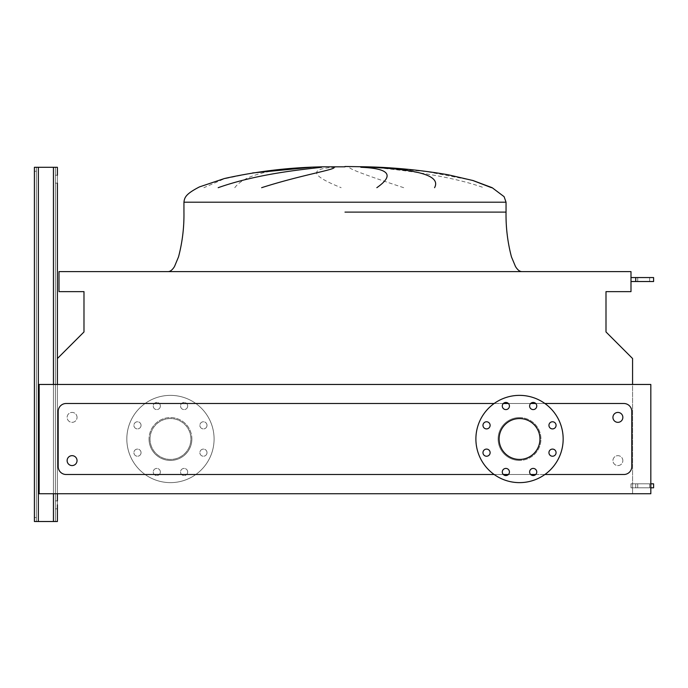 <?xml version="1.0" encoding="UTF-8"?>
<svg xmlns="http://www.w3.org/2000/svg" width="688" height="688" viewBox="0 0 688 688"><rect width="100%" height="100%" fill="white"/><g stroke="black" fill="none" stroke-linecap="round" stroke-linejoin="round"><path stroke-width="0.52" stroke-dasharray="3.44 2.58" d="M57.405 183.154L55.427 183.154L57.405 183.154L57.405 175.216L57.405 183.154L57.405 175.216L57.405 183.154L57.405 175.216L55.427 175.216L55.427 183.154L55.427 175.216L55.427 183.154L55.427 175.216L57.405 175.216M57.405 508.819L55.427 508.819L57.405 508.819L57.405 500.881L57.405 508.819L57.405 500.881L57.405 508.819L57.405 500.881L55.427 500.881L55.427 508.819L55.427 500.881L55.427 508.819L55.427 500.881L57.405 500.881M53.44 521.513L53.44 167.287L53.44 521.513L53.44 167.287L53.44 521.513L53.44 167.287L53.44 521.513L34.4 521.513L53.44 521.513L53.44 167.287L38.365 167.287L55.427 167.287L55.427 521.513L55.427 167.287L38.365 167.287L55.427 167.287L55.427 521.513L38.365 521.513L55.427 521.513L55.427 167.287L53.44 167.287L57.405 167.287L53.44 167.287L57.405 167.287L57.405 521.513L36.387 521.513L36.387 167.287L34.4 167.287L36.387 167.287L36.387 171.252L36.387 167.287L34.4 167.287L53.44 167.287L34.4 167.287L34.4 171.252L34.4 167.287L36.387 167.287L36.387 171.252L34.4 171.252L36.387 171.252L34.4 171.252L36.387 171.252L36.387 521.513L36.387 167.287L34.4 167.287L34.4 521.513L38.365 521.513L34.4 521.513L34.4 171.252M57.405 493.743L57.405 358.534L57.405 384.463L632.573 384.463L632.573 358.534L605.999 331.96L605.999 291.635L630.991 291.635L630.991 271.605L58.996 271.605L58.996 291.635L83.988 291.635L83.988 331.96L57.405 358.534L57.405 493.743L57.405 384.463L57.405 493.743L39.156 493.743L57.405 493.743L57.405 384.463L39.156 384.463L39.156 493.743L650.822 493.743L632.573 493.743L650.822 493.743L650.822 384.463L632.573 384.463L632.573 493.743L632.573 384.463L39.156 384.463L39.156 493.743L39.156 384.463L650.822 384.463L650.822 493.743L650.822 384.463L632.573 384.463M34.4 517.539L36.387 517.539L34.4 517.539L36.387 517.539L34.4 517.539L34.4 521.513L36.387 521.513L36.387 167.287L36.387 521.513L38.365 521.513L34.4 521.513L34.4 167.287L34.4 521.513L36.387 521.513L36.387 167.287L53.44 167.287M650.822 483.827L630.991 483.827L653.6 483.827L637.733 483.827L653.6 483.827L653.6 487.792L635.746 487.792L650.822 487.792M635.746 483.827L635.746 487.792L630.991 487.792L643.684 487.792L635.746 487.792L635.746 483.827L635.746 487.792L635.746 483.827L630.991 483.827L630.991 487.792L630.991 483.827L635.746 483.827M643.684 487.792L649.635 487.792L643.684 487.792M630.991 483.827L630.991 487.792L630.991 483.827M630.991 277.556L653.6 277.556L637.733 277.556L653.6 277.556L653.6 281.521L630.991 281.521L635.746 281.521L630.991 281.521L630.991 277.556L630.991 281.521L630.991 277.556L635.746 277.556L635.746 281.521L653.6 281.521L635.746 281.521L635.746 277.556L630.991 277.556L630.991 281.521M643.684 281.521L649.635 281.521L643.684 281.521M635.746 277.556L635.746 281.521M344.989 271.605L521.908 271.605L344.989 271.605M234.78 187.686C243.982 175.191 270.616 168.388 314.674 167.279M252.582 172.955L224.021 178.906L203.889 187.686M335.133 167.279C308.594 168.672 310.606 175.474 341.145 187.686M77.039 417.384A4.962 4.962 0 0 0 72.085 412.422A4.962 4.962 0 0 0 67.123 417.384A4.962 4.962 0 0 0 72.085 422.346A4.962 4.962 0 0 0 77.039 417.384A4.962 4.962 0 0 0 72.085 412.422A4.962 4.962 0 0 0 67.123 417.384A4.962 4.962 0 0 0 72.085 422.346A4.962 4.962 0 0 0 77.039 417.384M622.855 460.625A4.962 4.962 0 0 0 617.901 455.662A4.962 4.962 0 0 0 612.939 460.625A4.962 4.962 0 0 0 617.901 465.578A4.962 4.962 0 0 0 622.855 460.625A4.962 4.962 0 0 0 617.901 455.662A4.962 4.962 0 0 0 612.939 460.625A4.962 4.962 0 0 0 617.901 465.578A4.962 4.962 0 0 0 622.855 460.625M77.039 460.625A4.962 4.962 0 0 0 72.085 455.662A4.962 4.962 0 0 0 67.123 460.625A4.962 4.962 0 0 0 72.085 465.578A4.962 4.962 0 0 0 77.039 460.625M612.939 417.384A4.962 4.962 0 0 1 617.901 412.422A4.962 4.962 0 0 1 622.855 417.384A4.962 4.962 0 0 1 617.901 422.346A4.962 4.962 0 0 1 612.939 417.384M207.011 425.339A3.569 3.569 0 0 1 203.442 428.908A3.569 3.569 0 0 1 199.873 425.339A3.569 3.569 0 0 1 203.442 421.77A3.569 3.569 0 0 1 207.011 425.339A3.569 3.569 0 0 1 203.442 428.908A3.569 3.569 0 0 1 199.873 425.339A3.569 3.569 0 0 1 203.442 421.77A3.569 3.569 0 0 1 207.011 425.339M207.011 452.661A3.569 3.569 0 0 1 203.442 456.23A3.569 3.569 0 0 1 199.873 452.661A3.569 3.569 0 0 1 203.442 449.092A3.569 3.569 0 0 1 207.011 452.661A3.569 3.569 0 0 1 203.442 456.23A3.569 3.569 0 0 1 199.873 452.661A3.569 3.569 0 0 1 203.442 449.092A3.569 3.569 0 0 1 207.011 452.661M187.686 471.985A3.569 3.569 0 0 1 184.117 475.554A3.569 3.569 0 0 1 180.548 471.985A3.569 3.569 0 0 1 184.117 468.416A3.569 3.569 0 0 1 187.686 471.985A3.569 3.569 0 0 1 184.117 475.554A3.569 3.569 0 0 1 180.548 471.985A3.569 3.569 0 0 1 184.117 468.416A3.569 3.569 0 0 1 187.686 471.985M160.364 471.985A3.569 3.569 0 0 1 156.795 475.554A3.569 3.569 0 0 1 153.226 471.985A3.569 3.569 0 0 1 156.795 468.416A3.569 3.569 0 0 1 160.364 471.985A3.569 3.569 0 0 1 156.795 475.554A3.569 3.569 0 0 1 153.226 471.985A3.569 3.569 0 0 1 156.795 468.416A3.569 3.569 0 0 1 160.364 471.985M141.049 452.661A3.569 3.569 0 0 1 137.471 456.23A3.569 3.569 0 0 1 133.902 452.661A3.569 3.569 0 0 1 137.471 449.092A3.569 3.569 0 0 1 141.049 452.661A3.569 3.569 0 0 1 137.471 456.23A3.569 3.569 0 0 1 133.902 452.661A3.569 3.569 0 0 1 137.471 449.092A3.569 3.569 0 0 1 141.049 452.661M141.049 425.339A3.569 3.569 0 0 1 137.471 428.908A3.569 3.569 0 0 1 133.902 425.339A3.569 3.569 0 0 1 137.471 421.77A3.569 3.569 0 0 1 141.049 425.339A3.569 3.569 0 0 1 137.471 428.908A3.569 3.569 0 0 1 133.902 425.339A3.569 3.569 0 0 1 137.471 421.77A3.569 3.569 0 0 1 141.049 425.339M160.364 406.023A3.569 3.569 0 0 1 156.795 409.592A3.569 3.569 0 0 1 153.226 406.023A3.569 3.569 0 0 1 156.795 402.446A3.569 3.569 0 0 1 160.364 406.023A3.569 3.569 0 0 1 156.795 409.592A3.569 3.569 0 0 1 153.226 406.023A3.569 3.569 0 0 1 156.795 402.446A3.569 3.569 0 0 1 160.364 406.023M187.686 406.023A3.569 3.569 0 0 1 184.117 409.592A3.569 3.569 0 0 1 180.548 406.023A3.569 3.569 0 0 1 184.117 402.446A3.569 3.569 0 0 1 187.686 406.023A3.569 3.569 0 0 1 184.117 409.592A3.569 3.569 0 0 1 180.548 406.023A3.569 3.569 0 0 1 184.117 402.446A3.569 3.569 0 0 1 187.686 406.023M214.088 439.004A43.636 43.636 0 0 0 170.461 395.368A43.636 43.636 0 0 0 126.824 439.004A43.636 43.636 0 0 0 170.461 482.632A43.636 43.636 0 0 0 214.088 439.004A43.636 43.636 0 0 0 170.461 395.368A43.636 43.636 0 0 0 126.824 439.004A43.636 43.636 0 0 0 170.461 482.632A43.636 43.636 0 0 0 214.088 439.004M191.875 439.004A21.423 21.423 0 0 0 170.461 417.582A21.423 21.423 0 0 0 149.038 439.004A21.423 21.423 0 0 1 170.461 417.582A21.423 21.423 0 0 1 191.875 439.004A21.423 21.423 0 0 1 170.461 460.418A21.423 21.423 0 0 1 149.038 439.004A21.423 21.423 0 0 0 170.461 460.418A21.423 21.423 0 0 0 191.875 439.004M150.027 439.004A20.425 20.425 0 0 0 170.461 459.429A20.425 20.425 0 0 0 190.886 439.004A20.425 20.425 0 0 0 170.461 418.571A20.425 20.425 0 0 0 150.027 439.004A20.425 20.425 0 0 0 170.461 459.429A20.425 20.425 0 0 0 190.886 439.004A20.425 20.425 0 0 0 170.461 418.571A20.425 20.425 0 0 0 150.027 439.004M556.076 452.661A3.569 3.569 0 0 1 552.507 456.23A3.569 3.569 0 0 1 548.938 452.661A3.569 3.569 0 0 1 552.507 449.092A3.569 3.569 0 0 1 556.076 452.661M556.076 425.339A3.569 3.569 0 0 1 552.507 428.908A3.569 3.569 0 0 1 548.938 425.339A3.569 3.569 0 0 1 552.507 421.77A3.569 3.569 0 0 1 556.076 425.339M536.76 406.023A3.569 3.569 0 0 1 533.191 409.592A3.569 3.569 0 0 1 529.614 406.023A3.569 3.569 0 0 1 533.191 402.446A3.569 3.569 0 0 1 536.76 406.023M509.438 406.023A3.569 3.569 0 0 1 505.861 409.592A3.569 3.569 0 0 1 502.292 406.023A3.569 3.569 0 0 1 505.861 402.446A3.569 3.569 0 0 1 509.438 406.023M490.114 425.339A3.569 3.569 0 0 1 486.545 428.908A3.569 3.569 0 0 1 482.976 425.339A3.569 3.569 0 0 1 486.545 421.77A3.569 3.569 0 0 1 490.114 425.339M490.114 452.661A3.569 3.569 0 0 1 486.545 456.23A3.569 3.569 0 0 1 482.976 452.661A3.569 3.569 0 0 1 486.545 449.092A3.569 3.569 0 0 1 490.114 452.661M509.438 471.985A3.569 3.569 0 0 1 505.861 475.554A3.569 3.569 0 0 1 502.292 471.985A3.569 3.569 0 0 1 505.861 468.416A3.569 3.569 0 0 1 509.438 471.985M536.76 471.985A3.569 3.569 0 0 1 533.191 475.554A3.569 3.569 0 0 1 529.614 471.985A3.569 3.569 0 0 1 533.191 468.416A3.569 3.569 0 0 1 536.76 471.985M519.526 395.368A43.636 43.636 0 0 1 563.162 439.004A43.636 43.636 0 0 1 519.526 482.632A43.636 43.636 0 0 1 475.89 439.004A43.636 43.636 0 0 1 519.526 395.368M519.526 459.429A20.425 20.425 0 0 1 499.101 439.004A20.425 20.425 0 0 1 519.526 418.571A20.425 20.425 0 0 1 539.951 439.004A20.425 20.425 0 0 1 519.526 459.429M519.526 417.582A21.423 21.423 0 0 1 540.949 439.004A21.423 21.423 0 0 1 519.526 460.418A21.423 21.423 0 0 0 540.949 439.004A21.423 21.423 0 0 0 519.526 417.582A21.423 21.423 0 0 0 498.103 439.004A21.423 21.423 0 0 0 519.526 460.418A21.423 21.423 0 0 1 498.103 439.004A21.423 21.423 0 0 1 519.526 417.582M544.896 403.503L535.72 403.503M530.654 403.503L508.398 403.503M503.332 403.503L494.156 403.503M494.156 474.505L503.332 474.505M508.398 474.505L530.654 474.505M535.72 474.505L544.896 474.505M403.684 187.686C365.663 175.191 347.664 168.388 349.685 167.279M472.673 180.428L426.422 171.561L378.211 167.279M372.621 167.279C395.875 169.515 447.252 174.632 483.716 187.686M623.853 474.505A7.929 7.929 0 0 0 631.782 466.567L631.782 411.433A7.929 7.929 0 0 0 623.853 403.503L66.134 403.503A7.929 7.929 0 0 0 58.196 411.433L58.196 466.567A7.929 7.929 0 0 0 66.134 474.505L623.853 474.505A7.929 7.929 0 0 0 631.782 466.567L631.782 411.433A7.929 7.929 0 0 0 623.853 403.503L66.134 403.503A7.929 7.929 0 0 0 58.196 411.433L58.196 466.567A7.929 7.929 0 0 0 66.134 474.505L623.853 474.505A7.929 7.929 0 0 0 631.782 466.567L631.782 411.433A7.929 7.929 0 0 0 623.853 403.503L66.134 403.503A7.929 7.929 0 0 0 58.196 411.433L58.196 466.567A7.929 7.929 0 0 0 66.134 474.505L623.853 474.505M38.365 521.513L38.365 167.287M53.44 493.743L53.44 384.463M344.989 212.11L506.041 212.11L344.989 212.11M506.041 202.195L183.945 202.195M637.733 483.827L637.733 487.792L637.733 483.827M649.635 483.827L649.635 487.792L649.635 483.827M637.733 277.556L637.733 281.521L637.733 277.556M649.635 277.556L649.635 281.521L649.635 277.556"/><path stroke-width="1.03" d="M632.573 384.463L632.573 358.534L605.999 331.96L605.999 291.635L630.991 291.635L630.991 271.605L58.996 271.605L58.996 291.635L83.988 291.635L83.988 331.96L57.405 358.534L57.405 384.463L57.405 183.154M57.405 504.846L57.405 521.513L57.405 504.846M34.4 517.539L34.4 167.287L57.405 167.287L57.405 175.216M34.4 171.252L34.4 521.513L57.405 521.513L57.405 508.819M57.405 500.881L57.405 493.743M650.822 483.827L653.6 483.827L653.6 487.792L650.822 487.792M630.991 277.556L653.6 277.556L653.6 281.521L630.991 281.521M635.746 277.556L635.746 281.521M521.908 271.605C519.698 271.588 517.557 269.894 515.484 266.514L511.451 256.873C507.598 242.219 505.792 227.298 506.041 212.11L506.041 202.195L183.945 202.195C184.53 197.404 185.717 194.016 199.4 186.93L224.434 178.519C256.925 171.295 289.837 167.399 323.162 166.823L344.989 166.823M311.26 167.279L252.582 172.955L309.617 167.365M218.182 187.686C257.071 173.909 301.172 169.661 321.563 167.279M334.007 167.279C336.647 169.515 302.436 174.632 261.629 187.686M67.123 460.625A4.962 4.962 0 0 1 72.085 455.662A4.962 4.962 0 0 1 77.039 460.625A4.962 4.962 0 0 1 72.085 465.578A4.962 4.962 0 0 1 67.123 460.625M622.855 417.384A4.962 4.962 0 0 0 617.901 412.422A4.962 4.962 0 0 0 612.939 417.384A4.962 4.962 0 0 0 617.901 422.346A4.962 4.962 0 0 0 622.855 417.384M548.938 452.661A3.569 3.569 0 0 0 552.507 456.23A3.569 3.569 0 0 0 556.076 452.661A3.569 3.569 0 0 0 552.507 449.092A3.569 3.569 0 0 0 548.938 452.661M548.938 425.339A3.569 3.569 0 0 0 552.507 428.908A3.569 3.569 0 0 0 556.076 425.339A3.569 3.569 0 0 0 552.507 421.77A3.569 3.569 0 0 0 548.938 425.339M529.614 406.023A3.569 3.569 0 0 0 533.191 409.592A3.569 3.569 0 0 0 536.76 406.023A3.569 3.569 0 0 0 533.191 402.446A3.569 3.569 0 0 0 529.614 406.023M502.292 406.023A3.569 3.569 0 0 0 505.861 409.592A3.569 3.569 0 0 0 509.438 406.023A3.569 3.569 0 0 0 505.861 402.446A3.569 3.569 0 0 0 502.292 406.023M482.976 425.339A3.569 3.569 0 0 0 486.545 428.908A3.569 3.569 0 0 0 490.114 425.339A3.569 3.569 0 0 0 486.545 421.77A3.569 3.569 0 0 0 482.976 425.339M482.976 452.661A3.569 3.569 0 0 0 486.545 456.23A3.569 3.569 0 0 0 490.114 452.661A3.569 3.569 0 0 0 486.545 449.092A3.569 3.569 0 0 0 482.976 452.661M502.292 471.985A3.569 3.569 0 0 0 505.861 475.554A3.569 3.569 0 0 0 509.438 471.985A3.569 3.569 0 0 0 505.861 468.416A3.569 3.569 0 0 0 502.292 471.985M529.614 471.985A3.569 3.569 0 0 0 533.191 475.554A3.569 3.569 0 0 0 536.76 471.985A3.569 3.569 0 0 0 533.191 468.416A3.569 3.569 0 0 0 529.614 471.985M519.526 395.368A43.636 43.636 0 0 1 563.162 439.004A43.636 43.636 0 0 1 519.526 482.632A43.636 43.636 0 0 1 475.89 439.004A43.636 43.636 0 0 1 519.526 395.368M519.526 459.429A20.425 20.425 0 0 1 499.101 439.004A20.425 20.425 0 0 1 519.526 418.571A20.425 20.425 0 0 1 539.951 439.004A20.425 20.425 0 0 1 519.526 459.429M544.896 474.505L623.853 474.505A7.929 7.929 0 0 0 631.782 466.567L631.782 411.433A7.929 7.929 0 0 0 623.853 403.503L544.896 403.503M535.72 403.503L530.654 403.503M508.398 403.503L503.332 403.503M494.156 403.503L66.134 403.503A7.929 7.929 0 0 0 58.196 411.433L58.196 466.567A7.929 7.929 0 0 0 66.134 474.505L494.156 474.505M503.332 474.505L508.398 474.505M530.654 474.505L535.72 474.505M491.481 187.686L472.673 180.428M376.835 187.686C394.637 175.191 389.305 168.388 360.83 167.279M371.933 167.279C413.823 169.515 441.593 174.632 434.575 187.686M39.156 493.743L650.822 493.743L650.822 384.463L39.156 384.463L39.156 493.743M53.44 521.513L53.44 493.743M53.44 384.463L53.44 167.287M38.365 521.513L38.365 167.287M344.989 212.11L506.041 212.11L344.989 212.11M183.945 202.195L183.945 212.11C184.186 227.298 182.38 242.219 178.527 256.873L174.503 266.514C172.43 269.894 170.289 271.588 168.078 271.605M344.989 166.487L366.824 166.823C394.181 167.468 421.331 170.125 448.275 174.804L473.034 180.54L492.152 187.686L504.098 196.665L506.041 202.195"/></g></svg>
